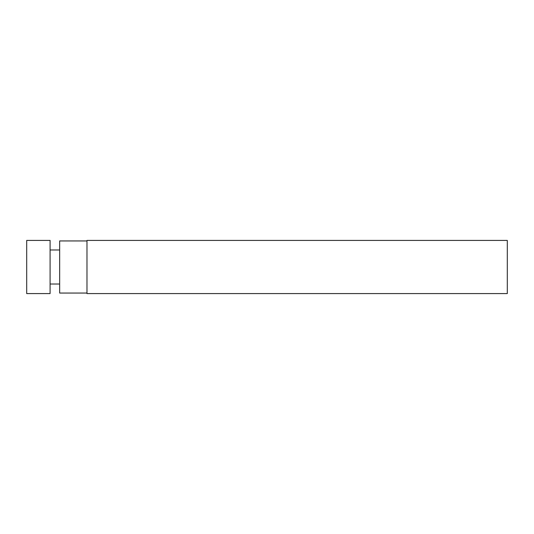 <?xml version="1.0" encoding="UTF-8"?>
<svg xmlns="http://www.w3.org/2000/svg" width="534" height="534" viewBox="0 0 534 534"><rect width="100%" height="100%" fill="white"/><g stroke="black" fill="none" stroke-linecap="round" stroke-linejoin="round"><path stroke-width="0.8" d="M507.3 293.58L507.3 240.42L86.982 240.42L86.982 293.58L507.3 293.58M86.982 293.053L59.661 293.053L59.661 240.947L86.982 240.947M50.089 284.015L59.661 284.015M50.089 293.58L50.089 240.42L26.7 240.42L26.7 293.58L50.089 293.58M50.089 249.985L59.661 249.985"/></g></svg>

